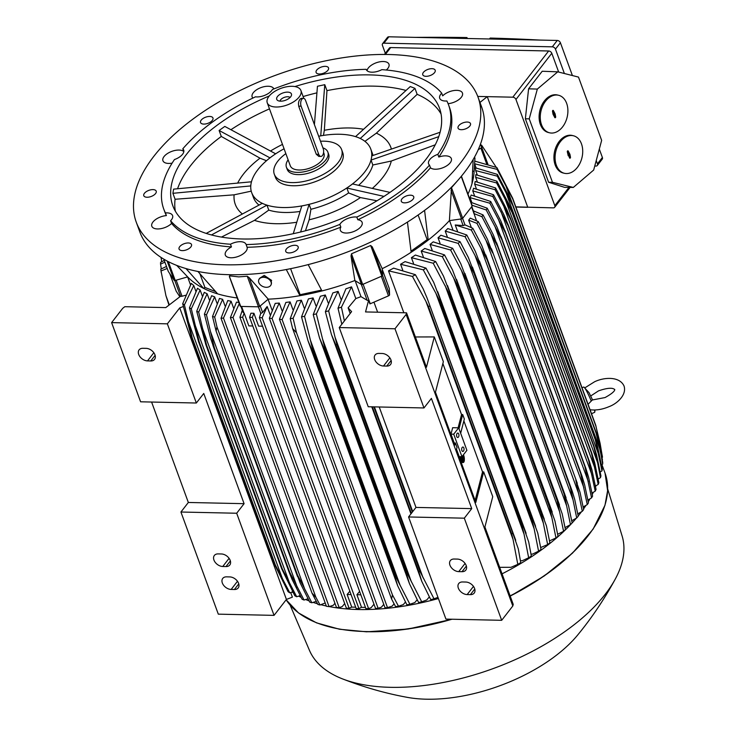 <?xml version="1.0" encoding="UTF-8"?>
<svg xmlns="http://www.w3.org/2000/svg" width="736" height="736" viewBox="0 0 736 736"><rect width="100%" height="100%" fill="white"/><g stroke="black" fill="none" stroke-linecap="round" stroke-linejoin="round"><path stroke-width="1.1" d="M461.481 457.35L462.797 460.948L461.15 457.396M461.132 457.111L461.592 457.038M462.797 460.948L462.18 460.736M462.944 461.914A4.14 1.417 81.9 0 0 463.358 461.297A4.14 1.417 81.9 0 0 463.459 460.975M463.496 460.828A4.14 1.417 81.9 0 0 463.303 456.541M463.128 455.924A4.14 1.417 81.9 0 0 462.944 455.418M463.294 454.968A4.14 1.417 -98.1 0 1 463.864 461.224A4.14 1.417 -98.1 0 1 463.211 461.941A4.14 1.417 -98.1 0 1 461.113 456.679M460.92 456.67A4.683 1.61 81.9 0 0 463.294 462.484A4.683 1.61 81.9 0 0 464.03 461.674A4.683 1.61 81.9 0 0 463.459 454.747M463.294 462.484L462.778 462.558A4.683 1.61 -98.1 0 1 460.405 456.66M462.769 460.957L463.386 461.168L461.748 456.688M461.969 456.67L462.429 457.93L463.367 456.366L462.594 458.381L463.386 461.168M462.199 457.286L463.202 455.915M461.546 458.933L462.208 460.736L461.389 458.951M478.014 97.115L481.638 107.014A181.958 90.077 159.9 0 1 464.066 172.868A181.958 90.077 159.9 0 1 283.967 269.965A181.958 90.077 159.9 0 1 139.877 232.079L136.261 222.18A181.958 90.077 159.9 0 1 153.833 156.317A181.958 90.077 159.9 0 1 333.923 59.23A181.958 90.077 159.9 0 1 478.014 97.115A181.958 90.077 159.9 0 1 460.442 162.969A181.958 90.077 159.9 0 1 280.342 260.066A181.958 90.077 159.9 0 1 136.261 222.18M259.725 306.369A1.104 0.543 -20.1 0 1 258.465 306.82L240.746 306.434L229.733 277.306L229.549 275.834L238.722 276.892L247.259 276.221L249.246 277.73L268.235 299.156L259.725 306.369L249.246 277.73M197.91 271.464L217.644 293.876A156.041 77.243 -20.1 0 0 237.194 297.96M457.985 127.218A6.615 3.275 159.9 0 1 464.011 122.507A6.615 3.275 159.9 0 1 470.488 123.593A6.615 3.275 159.9 0 1 470.562 124.513A6.615 3.275 159.9 0 1 464.536 129.223A6.615 3.275 159.9 0 1 458.059 128.138A6.615 3.275 159.9 0 1 457.985 127.218M292.56 245.53A6.615 3.275 159.9 0 1 298.172 246.836A6.615 3.275 159.9 0 1 291.346 252.687A6.615 3.275 159.9 0 1 285.743 251.381A6.615 3.275 159.9 0 1 292.56 245.53M156.28 192.078A6.615 3.275 159.9 0 1 150.254 196.788A6.615 3.275 159.9 0 1 143.787 195.702A6.615 3.275 159.9 0 1 143.713 194.782A6.615 3.275 159.9 0 1 149.739 190.072A6.615 3.275 159.9 0 1 156.207 191.158A6.615 3.275 159.9 0 1 156.28 192.078M321.706 73.756A6.615 3.275 159.9 0 1 316.103 72.45A6.615 3.275 159.9 0 1 322.92 66.599A6.615 3.275 159.9 0 1 328.532 67.905A6.615 3.275 159.9 0 1 321.706 73.756M424.111 75.983A6.615 3.275 159.9 0 1 422.768 74.768A6.615 3.275 159.9 0 1 426.328 70.095A6.615 3.275 159.9 0 1 433.863 69.009A6.615 3.275 159.9 0 1 435.197 70.224A6.615 3.275 159.9 0 1 431.636 74.897A6.615 3.275 159.9 0 1 424.111 75.983M210.772 121.845A6.615 3.275 159.9 0 1 200.542 122.544A6.615 3.275 159.9 0 1 202.74 118.698A6.615 3.275 159.9 0 1 212.971 117.999A6.615 3.275 159.9 0 1 210.772 121.845M190.164 243.303A6.615 3.275 159.9 0 1 191.498 244.518A6.615 3.275 159.9 0 1 187.947 249.2A6.615 3.275 159.9 0 1 180.412 250.277A6.615 3.275 159.9 0 1 179.069 249.072A6.615 3.275 159.9 0 1 182.629 244.389A6.615 3.275 159.9 0 1 190.164 243.303M403.503 197.441A6.615 3.275 159.9 0 1 413.724 196.742A6.615 3.275 159.9 0 1 411.534 200.597A6.615 3.275 159.9 0 1 401.304 201.296A6.615 3.275 159.9 0 1 403.503 197.441M448.546 104.834L449.53 107.539A151.634 75.063 159.9 0 1 438.822 157.044A11.583 5.732 159.9 0 1 451.334 158.562A11.583 5.732 159.9 0 1 450.22 162.748A11.583 5.732 159.9 0 1 440.211 168.608A11.583 5.732 159.9 0 1 430.477 167.79L429.493 165.085A11.583 5.732 159.9 0 1 428.6 163.815A11.583 5.732 159.9 0 1 429.723 159.629A11.583 5.732 159.9 0 1 437.828 154.339A151.634 75.063 159.9 0 0 448.546 104.834A151.634 75.063 159.9 0 0 446.881 100.979A11.583 5.732 159.9 0 1 440.027 98.918A11.583 5.732 159.9 0 1 439.714 98.311A11.583 5.732 159.9 0 1 441.701 93.15L442.686 95.846A11.583 5.732 159.9 0 1 453.45 90.611A11.583 5.732 159.9 0 1 462.153 92.451A11.583 5.732 159.9 0 1 462.456 93.058A11.583 5.732 159.9 0 1 448.095 103.666M430.477 167.79A151.634 75.063 159.9 0 1 357.806 219.76A11.583 5.732 159.9 0 1 362.121 222.373A11.583 5.732 159.9 0 1 354.476 231.233A11.583 5.732 159.9 0 1 340.372 230.331A11.583 5.732 159.9 0 1 340.832 227.12A151.634 75.063 159.9 0 1 247.112 247.268A11.583 5.732 159.9 0 1 242.567 254.279A11.583 5.732 159.9 0 1 230.994 257.775A11.583 5.732 159.9 0 1 225.317 255.061A11.583 5.732 159.9 0 1 231.454 246.928A151.634 75.063 159.9 0 1 171.58 223.44A11.583 5.732 159.9 0 1 160.825 228.675A11.583 5.732 159.9 0 1 152.122 226.835A11.583 5.732 159.9 0 1 151.818 226.237A11.583 5.732 159.9 0 1 166.4 215.602A151.634 75.063 159.9 0 1 164.735 211.756L163.751 209.052A151.634 75.063 159.9 0 1 174.469 159.546A11.583 5.732 159.9 0 0 182.574 154.266A11.583 5.732 159.9 0 0 183.696 150.07A11.583 5.732 159.9 0 0 182.804 148.801A151.634 75.063 159.9 0 1 255.475 96.83A11.583 5.732 159.9 0 0 265.264 95.119A11.583 5.732 159.9 0 0 272.449 89.47A151.634 75.063 159.9 0 1 366.169 69.322L366.28 69.644M172.114 163.134A11.583 5.732 159.9 0 1 162.932 160.733A11.583 5.732 159.9 0 1 164.054 156.538A11.583 5.732 159.9 0 1 174.064 150.678A11.583 5.732 159.9 0 1 183.788 151.506L182.804 148.801M252.899 98.054A11.583 5.732 159.9 0 1 252.154 96.922A11.583 5.732 159.9 0 1 259.799 88.062A11.583 5.732 159.9 0 1 273.875 88.909M367.062 70.702A11.583 5.732 159.9 0 1 383.272 61.511A11.583 5.732 159.9 0 1 388.958 64.225A11.583 5.732 159.9 0 1 386.299 70.021M437.828 154.339L438.822 157.044M340.832 227.12L339.848 224.416A11.583 5.732 159.9 0 1 347.033 218.767A11.583 5.732 159.9 0 1 356.822 217.065L357.806 219.76M231.454 246.928L230.46 244.232A11.583 5.732 159.9 0 1 240.396 241.693A11.583 5.732 159.9 0 1 246.072 244.407A11.583 5.732 159.9 0 1 246.128 244.564L247.112 247.268M166.4 215.602L165.416 212.906A11.583 5.732 159.9 0 1 172.27 214.976A11.583 5.732 159.9 0 1 172.574 215.574A11.583 5.732 159.9 0 1 170.596 220.745L171.58 223.44M441.701 93.15A151.634 75.063 159.9 0 0 381.837 69.662A11.583 5.732 159.9 0 1 371.901 72.192A11.583 5.732 159.9 0 1 366.224 69.488A11.583 5.732 159.9 0 1 366.169 69.322M165.416 212.906A151.634 75.063 159.9 0 1 163.751 209.052M230.46 244.232A151.634 75.063 159.9 0 1 170.596 220.745M339.848 224.416A151.634 75.063 159.9 0 1 246.128 244.564M429.493 165.085A151.634 75.063 159.9 0 1 356.822 217.065M294.897 86.563A141.984 70.288 159.9 0 1 439.484 108.155A141.984 70.288 159.9 0 1 425.776 159.546A141.984 70.288 159.9 0 1 285.246 235.299A141.984 70.288 159.9 0 1 172.813 205.74A141.984 70.288 159.9 0 1 186.521 154.348A141.984 70.288 159.9 0 1 269.312 95.928M177.569 188.756A141.984 70.288 159.9 0 1 190.642 165.6A141.984 70.288 159.9 0 1 221.297 136.445L219.116 130.484L224.802 126.417L275.66 153.815M175.352 211.186A141.984 70.288 159.9 0 1 175.085 199.263L172.905 193.31L173.613 189.134L251.464 181.792M435.243 144.808L391.313 161.028A82.837 41.004 159.9 0 1 382.858 177.358A82.837 41.004 159.9 0 1 372.342 188.416M237.682 183.052A82.837 41.004 159.9 0 1 243.266 174.322A82.837 41.004 159.9 0 1 260.001 158.176L221.297 136.445M266.496 160.724L260.001 158.176M320.749 135.866L318.67 136.252A63.406 31.39 159.9 0 1 339.682 134.256A63.406 31.39 159.9 0 1 357.963 137.485A63.406 31.39 159.9 0 1 370.797 149.104A63.406 31.39 159.9 0 1 371.487 157.946A63.406 31.39 159.9 0 1 364.679 172.049A63.406 31.39 159.9 0 1 349.729 185.987A63.406 31.39 159.9 0 1 305.431 205.188A63.406 31.39 159.9 0 1 282.826 207.534A63.406 31.39 159.9 0 1 264.546 204.295A63.406 31.39 159.9 0 1 251.703 192.685A63.406 31.39 159.9 0 1 251.013 183.844A63.406 31.39 159.9 0 1 257.83 169.731A63.406 31.39 159.9 0 1 272.771 155.802A63.406 31.39 159.9 0 1 284.078 148.773M320.5 141.248A35.843 17.747 159.9 0 1 341.614 149.574L342.764 152.729A35.843 17.747 159.9 0 1 339.305 165.701A35.843 17.747 159.9 0 1 293.048 185.757A35.843 17.747 159.9 0 1 275.457 177.358L274.298 174.211A35.843 17.747 159.9 0 1 277.766 161.239A35.843 17.747 159.9 0 1 285.853 153.622M341.614 149.574A35.843 17.747 159.9 0 1 338.155 162.546A35.843 17.747 159.9 0 1 302.68 181.672A35.843 17.747 159.9 0 1 274.298 174.211M286.424 167.228L287.242 169.473A22.052 10.92 -20.1 0 0 298.071 174.634A22.052 10.92 -20.1 0 0 320.372 167.817A22.052 10.92 -20.1 0 0 328.67 154.312L327.851 152.067A22.052 10.92 159.9 0 1 319.544 165.563A22.052 10.92 159.9 0 1 297.252 172.39A22.052 10.92 159.9 0 1 286.424 167.228A22.052 10.92 159.9 0 1 288.116 159.822M322.92 147.853A22.052 10.92 159.9 0 1 327.851 152.067M323.573 152.416L323.969 153.484A17.922 8.869 159.9 0 1 317.216 164.459A17.922 8.869 159.9 0 1 299.101 169.998A17.922 8.869 159.9 0 1 290.306 165.802L267.26 102.819A17.922 8.869 159.9 0 1 274.004 91.844A17.922 8.869 159.9 0 1 292.118 86.305A17.922 8.869 159.9 0 1 300.914 90.5A17.922 8.869 159.9 0 1 294.17 101.467A17.922 8.869 159.9 0 1 276.055 107.014A17.922 8.869 159.9 0 1 267.26 102.819M320.859 156.428L318.798 156.382L316.287 154.275L298.669 106.14L301.125 106.196L318.743 154.33A4.959 2.668 91.2 0 0 320.859 156.428A4.959 2.668 91.2 0 0 322.442 155.517A4.959 2.668 91.2 0 0 323.187 148.598L305.569 100.455A4.959 2.668 91.2 0 0 303.453 98.366A4.959 2.668 91.2 0 0 301.861 99.277A4.959 2.668 91.2 0 0 301.125 106.196M299.028 106.867C297.97 103.675 298.448 100.97 300.444 98.753M300.003 99.231L301.392 98.32L303.453 98.366M280.572 101.182A7.829 3.873 159.9 0 1 277.582 100.4A7.829 3.873 159.9 0 1 278.732 95.257A7.829 3.873 159.9 0 1 287.592 92.129A7.829 3.873 159.9 0 1 291.465 95.312A7.829 3.873 159.9 0 1 280.572 101.182M280.03 101.154A5.511 2.732 159.9 0 1 287.758 96.747A5.511 2.732 159.9 0 1 290.085 97.474M358.607 185.316A63.406 31.39 -20.1 0 0 366.491 176.999A63.406 31.39 -20.1 0 0 372.83 165.002L371.045 160.126L371.487 157.946L371.137 160.034L438.748 136.657M219.116 130.484L269.928 157.835L275.614 153.769M172.905 193.31L250.663 185.932L251.372 181.755M262.2 203.384L264.546 204.295L262.2 203.384L206.2 233.404M251.703 192.685L253.515 197.634A63.406 31.39 -20.1 0 0 259.008 205.096M251.234 191.148L234.103 194.828L175.085 199.263M242.383 214.001A82.837 41.004 159.9 0 1 234.103 194.828M211.434 234.95L266.883 205.215L264.546 204.295L266.993 205.224L268.787 210.11A63.406 31.39 -20.1 0 0 300.086 211.434M268.787 210.11L254.454 220.358L221.462 237.093M296.774 222.244A82.837 41.004 159.9 0 1 254.454 220.358M300.628 232.006L309.102 204.396L301.769 205.979L293.259 233.708M309.102 204.396L310.923 209.282A63.406 31.39 -20.1 0 0 348.625 192.942L346.886 188.02L384.008 196.392M376.97 200.79L360.438 197.57L348.625 192.942M310.923 209.282L309.138 219.806L305.431 230.782M360.438 197.57A82.837 41.004 159.9 0 1 309.138 219.806M389.97 192.39L352.572 183.954L346.886 188.02M391.313 161.028L372.83 165.002M371.487 157.946L371.846 155.857L371.487 157.946M373.051 155.443A63.406 31.39 -20.1 0 0 372.609 154.054L370.797 149.104M360.263 138.488L414.975 88.375L417.156 94.337L376.363 133.161L364.927 141.34M376.363 133.161A82.837 41.004 159.9 0 1 391.405 149.095M414.975 88.375L410.292 86.544L355.617 136.565L360.3 138.405M320.74 135.81L324.778 84.686L326.959 90.638L324.328 130.3L323.454 135.415M324.328 130.3A82.837 41.004 159.9 0 1 363.584 129.278M270.498 151.018A82.837 41.004 159.9 0 1 282.477 144.403M440.091 132.259L371.846 155.857M417.156 94.337A141.984 70.288 159.9 0 1 441.057 113.951M326.959 90.638A141.984 70.288 159.9 0 1 405.996 90.464M314.41 124.614L317.446 86.259L324.778 84.686M230.92 129.711A141.984 70.288 159.9 0 1 269.477 108.873M303.131 96.554A141.984 70.288 159.9 0 1 316.922 92.856M199.99 274.013L204.902 287.426L203.596 288.365A156.041 77.243 -20.1 0 0 217.644 293.876M215.455 291.566L204.902 287.426M474.95 157.918L474.131 171.092L472.779 171.387M176.695 265.392L188.195 277.463A156.041 77.243 -20.1 0 0 203.596 288.365L185.996 268.566M240.212 305.946A1.104 0.543 -20.1 0 0 240.203 306.176A1.104 0.543 -20.1 0 0 240.746 306.434M290.6 268.677L300.132 294.704L299.966 295.66L286.276 269.532M321.512 290.104L300.132 294.704M202.336 296.019L200.137 290.03A156.041 77.243 159.9 0 1 197.478 288.3L189.456 307.841A176.447 87.345 159.9 0 0 191.314 308.798L199.152 341.743A181.13 89.663 159.9 0 1 198.472 341.403L189.456 307.841M209.41 300.012L207.129 293.774A156.041 77.243 159.9 0 1 204.277 292.367L196.705 311.291A176.447 87.345 159.9 0 0 198.674 312.092L206.531 345.009A181.13 89.663 159.9 0 1 205.896 344.761L196.705 311.291M217.01 303.315L214.645 296.847A156.041 77.243 159.9 0 1 211.628 295.716L204.406 314.171A176.447 87.345 159.9 0 0 206.476 314.833L214.342 347.742A181.13 89.663 159.9 0 1 213.762 347.558L210.496 337.888M225.078 306.001L222.64 299.322A156.041 77.243 159.9 0 1 219.475 298.43L212.511 316.517A176.447 87.345 159.9 0 0 214.673 317.05L216.964 326.931L315.91 597.328L312.009 593.152L216.08 331.007L212.511 316.517M233.588 308.108L231.067 301.226A156.041 77.243 159.9 0 1 227.764 300.555L221.021 318.274L223.468 318.053L329.075 606.639L326.425 606.308L221.021 318.274M238.841 302.468A156.041 77.243 159.9 0 1 236.477 302.137L230.396 317.593L232.99 317.474L339.176 607.642L336.453 607.412L230.396 317.593M187.606 276.92L190.495 284.804M195.859 291.244L193.761 285.513A156.041 77.243 159.9 0 1 191.314 283.388L182.703 303.747A176.447 87.345 159.9 0 0 184.423 304.888L192.234 337.87A181.13 89.663 159.9 0 1 191.535 337.428L182.703 303.747M193.761 285.513L184.423 304.888M192.234 337.87L275.384 565.073L289.8 592.83L292.643 591.873M289.8 592.83A176.447 87.345 -20.1 0 1 288.07 591.689L274.684 564.632L191.535 337.428M274.684 564.632A181.13 89.663 -20.1 0 0 275.384 565.073M188.02 320.712L283.158 580.695M239.274 303.637L232.99 317.474M231.067 301.226L223.468 318.053M222.64 299.322L214.673 317.05M216.08 331.007L216.964 326.931M315.91 597.328L320.04 604.992L325.202 602.977M312.009 593.152L317.878 604.458A176.447 87.345 -20.1 0 0 320.04 604.992M214.645 296.847L206.476 314.833M210.634 338.385L204.378 314.042M214.342 347.742L297.482 574.945L311.843 602.775L316.213 601.386M300.242 583.151L213.762 347.558M296.902 574.761A181.13 89.663 -20.1 0 0 297.482 574.945M309.773 602.112A176.447 87.345 -20.1 0 0 311.843 602.775M309.828 602.204L300.049 582.728M210.459 331.494L304.925 589.646M207.129 293.774L198.674 312.092M206.531 345.009L289.68 572.222L304.042 600.033L307.961 598.782M304.042 600.033A176.447 87.345 -20.1 0 1 302.082 599.233L292.063 579.379L289.036 571.964L205.896 344.761M205.556 343.859L289.036 571.964A181.13 89.663 -20.1 0 0 289.68 572.222M202.52 328.412L297.252 587.273M200.137 290.03L191.314 308.798M199.152 341.743L282.302 568.946L296.682 596.74L300.095 595.636M296.682 596.74A176.447 87.345 -20.1 0 1 294.832 595.783L281.612 568.606L198.472 341.403M281.612 568.606A181.13 89.663 -20.1 0 0 282.302 568.946M195.031 324.834L289.984 584.31M183.292 306.526L179.722 307.896L167.357 323.831L111.614 322.616L122.737 308.283L124.798 306.7L165.784 307.593L180.605 296.194A1.656 0.819 -20.1 0 0 182.04 296.258L185.564 295.256M176.162 291.07A1.656 0.819 -20.1 0 0 176.189 291.162A1.656 0.819 -20.1 0 0 176.226 291.254L179.878 296.764M111.614 322.616L140.594 401.801L196.337 403.015L203.752 393.456L244.094 503.682L236.679 513.24L180.927 512.026L188.342 502.467L151.598 402.04M167.357 323.831L196.337 403.015M147.513 360.888A7.719 5.262 37.8 0 1 139.987 356.748A7.719 5.262 37.8 0 1 139.104 349.858A7.719 5.262 37.8 0 1 142.904 348.294L146.151 348.358A7.719 5.262 37.8 0 1 153.677 352.507A7.719 5.262 37.8 0 1 154.56 359.389A7.719 5.262 37.8 0 1 150.76 360.962L147.513 360.888L153.842 352.728M188.342 502.467L244.094 503.682M180.927 512.026L218.307 614.155L274.05 615.37L286.414 599.435L292.385 597.154L290.711 592.572M236.679 513.24L274.05 615.37M231.15 589.444A7.719 5.262 37.8 0 1 223.624 585.304A7.719 5.262 37.8 0 1 222.75 578.413A7.719 5.262 37.8 0 1 226.541 576.84L229.788 576.914A7.719 5.262 37.8 0 1 237.323 581.054A7.719 5.262 37.8 0 1 238.197 587.944A7.719 5.262 37.8 0 1 234.398 589.508L231.15 589.444L237.48 581.274M222.75 566.499A7.719 5.262 37.8 0 1 215.225 562.35A7.719 5.262 37.8 0 1 214.351 555.468A7.719 5.262 37.8 0 1 218.141 553.895L221.398 553.969A7.719 5.262 37.8 0 1 228.924 558.109A7.719 5.262 37.8 0 1 229.798 565A7.719 5.262 37.8 0 1 226.007 566.564L222.75 566.499L229.089 558.33M179.722 307.896L286.414 599.435M239.927 317.29L242.622 317.262L349.122 608.276L346.362 608.138L239.927 317.29L242.291 310.224M252.779 325.993L248.842 325.91L244.177 313.15L242.622 317.262M244.177 313.15L243.11 312.073M270.287 315.072L267.15 306.507L262.623 312.496L260.7 313.508L259.403 317.63L262.163 317.768L368.598 608.617L365.902 608.644L259.403 317.63M262.55 326.204L258.612 326.122L253.911 313.269L250.902 313.205L249.596 317.308L252.347 317.363L358.929 608.598L356.178 608.543L249.596 317.308M351.072 594.596L347.134 594.504L349.848 591.238M358.929 608.598L361.514 607.32L356.905 594.716L359.61 591.45M253.911 313.269L252.347 317.363M360.842 594.808L356.905 594.716M267.15 306.507L262.163 317.768M329.075 606.639L333.307 605.277L334.944 603.299M339.176 607.642L342.212 606.584L344.696 603.584M349.122 608.276L351.744 607.108L347.134 594.504M351.744 607.108L355.681 607.191M361.514 607.32L365.452 607.402M368.598 608.617L371.119 607.697L373.998 604.219M308.172 264.601L321.963 290.932A156.041 77.243 -20.1 0 0 354.862 280.536L350.998 255.852L361.477 284.492A1.104 0.543 -20.1 0 0 362.682 284.418L351.477 253.81L370.677 245.493L372.223 246.9M382.214 268.677L382.619 275.328L372.14 246.689L382.214 268.677A156.041 77.243 -20.1 0 0 411.148 252.273L407.45 222.079M418.112 215.013L427.128 239.651L411.047 251.151M424.58 210.376L428.205 240.074L427.128 239.651M467.958 194.092A156.041 77.243 -20.1 0 0 472.006 183.614L473.156 159.528M472.006 183.614A156.041 77.243 -20.1 0 0 474.131 171.092M478.225 149.721L481.73 147.586A1.104 0.543 -20.1 0 0 482.209 146.869A1.104 0.543 -20.1 0 0 482.181 146.814L482.209 146.869M496.23 167.274L481.565 145.102M591.514 413.687L594.642 412.335A13.782 1.398 -113.4 0 0 594.771 412.096A13.782 1.398 -113.4 0 0 594.458 410.007M590.042 409.676L590.723 409.823M614.735 389.473L614.716 389.408C613.99 388.884 617.844 390.512 605.047 397.56L592.186 399.998L591.266 401.056A13.782 1.398 -113.4 0 0 583.942 387.099A13.782 1.398 -113.4 0 0 583.676 387.035L582.02 387.752M591.266 401.056L588.073 404.303M515.89 207.055L527.758 207.313L487.26 96.637L512.808 97.189A2.76 1.877 37.8 0 1 515.954 99.489L554.815 205.666A2.76 1.877 37.8 0 1 554.668 207.304A2.76 1.877 37.8 0 1 553.316 207.865L515.826 206.871M479.964 102.442L487.26 96.637L477.756 96.425M558.67 72.064L551.798 53.286A2.76 1.877 -142.2 0 0 548.651 50.986L390.706 47.564A2.76 1.877 -142.2 0 0 389.353 48.116L384.431 54.455M557.75 71.834L542.211 71.254L528.586 88.817L525.366 118.772L548.596 182.261L564.65 187.376L573.326 187.432L552.46 182.298L529.239 118.846L537.335 89.084L557.75 71.834L578.487 77.087L601.652 140.374L593.685 170.025L573.326 187.432M549.58 132.802L548.43 132.526A19.302 13.441 -76.5 0 1 540.362 124.439A19.302 13.441 -76.5 0 1 542.68 103.491A19.302 13.441 -76.5 0 1 557.428 94.99L558.578 95.266A19.302 13.441 103.5 0 0 543.84 103.767A19.302 13.441 103.5 0 0 541.512 124.715A19.302 13.441 103.5 0 0 549.58 132.802A19.302 13.441 103.5 0 0 564.328 124.301A19.302 13.441 103.5 0 0 566.646 103.353A19.302 13.441 103.5 0 0 558.578 95.266M564.402 173.291L563.242 173.015A19.302 13.441 -76.5 0 1 555.174 164.928A19.302 13.441 -76.5 0 1 557.502 143.98A19.302 13.441 -76.5 0 1 572.24 135.479L573.399 135.755A19.302 13.441 103.5 0 0 558.652 144.256A19.302 13.441 103.5 0 0 556.333 165.204A19.302 13.441 103.5 0 0 564.402 173.291A19.302 13.441 103.5 0 0 579.14 164.8A19.302 13.441 103.5 0 0 581.468 143.842A19.302 13.441 103.5 0 0 573.399 135.755M570.455 157.182A0.69 0.478 -76.5 0 1 569.563 157.946L568.652 155.471L568.256 155.802L567.336 151.874A0.69 0.478 -76.5 0 1 568.238 151.11L569.949 154.376L570.455 157.182L569.82 157.09L569.057 153.576M569.554 154.707L568.891 154.542M569.563 157.955L569.82 157.09M569.14 153.585L568.532 153.566L567.566 150.944M568.063 155.259L568.652 155.471M569.949 154.376L569.287 154.21M555.643 116.693A0.69 0.478 -76.5 0 1 554.742 117.456L553.03 114.19L552.524 111.375A0.69 0.478 -76.5 0 1 553.417 110.621L555.128 113.878L555.643 116.693L555.008 116.601L554.236 113.086M554.732 114.218L554.079 114.052M554.742 117.466L555.008 116.601M554.328 113.086L553.711 113.068L552.745 110.446M553.242 114.761L553.84 114.982M555.128 113.878L554.466 113.721M537.335 89.084L528.586 88.817M529.239 118.846L525.366 118.772M552.46 182.298L548.596 182.261M385.324 53.314L382.416 45.374A2.76 1.877 37.8 0 1 382.554 43.728A2.76 1.877 37.8 0 1 383.916 43.176L552.313 46.828A2.76 1.877 37.8 0 1 555.459 49.128L564.383 73.508M596.234 160.54L597.448 163.852A2.76 1.877 37.8 0 1 597.301 165.499A2.76 1.877 37.8 0 1 595.948 166.051L594.762 166.032M597.301 165.499L602.241 159.123A2.76 1.877 -142.2 0 0 602.388 157.486L599.316 149.077M572.406 75.541L560.409 42.752A2.76 1.877 -142.2 0 0 557.262 40.452L388.856 36.8A2.76 1.877 -142.2 0 0 387.504 37.361L382.554 43.728M466.247 38.484L466.964 37.554A1654.169 818.874 -20.1 0 0 415.343 37.38M540.371 40.094A1654.169 818.874 -20.1 0 0 490.194 38.06L489.468 38.98M467.314 38.502L466.964 37.554M168.268 271.336A1.104 0.543 -20.1 0 0 168.277 271.4A1.104 0.543 -20.1 0 0 168.305 271.455L163.797 259.136L168.277 271.4M187.643 276.902L175.214 280.453A1.104 0.543 -20.1 0 1 174.174 280.324L168.305 271.455M268.088 299.285L272.053 310.095M268.235 299.156A156.041 77.243 -20.1 0 0 299.966 295.66A156.041 77.243 -20.1 0 0 321.963 290.932M260.921 277.472L264.224 275.402L271.63 280.398L271.161 281.575M258.87 279.652A6.615 4.692 21.8 0 1 258.934 279.468A6.615 4.692 21.8 0 1 262.908 276.957A6.615 4.692 21.8 0 1 269.431 279.183A6.615 4.692 21.8 0 1 271.216 284.39A6.615 4.692 21.8 0 1 271.142 284.574M267.104 287.27A6.615 4.692 -158.2 0 0 271.069 284.758A6.615 4.692 -158.2 0 0 269.284 279.542A6.615 4.692 -158.2 0 0 262.761 277.316A6.615 4.692 -158.2 0 0 258.787 279.827A6.615 4.692 -158.2 0 0 260.572 285.044A6.615 4.692 -158.2 0 0 267.104 287.27M438.408 598.534A172.031 85.164 159.9 0 1 358.266 609.528A172.031 85.164 159.9 0 1 329.259 606.593M326.306 605.995A172.031 85.164 159.9 0 1 321.108 604.762M317.501 603.768A172.031 85.164 159.9 0 1 313.269 602.434M309.129 600.935A172.031 85.164 159.9 0 1 305.799 599.573M301.024 597.347A172.031 85.164 159.9 0 1 298.742 596.142M293.094 592.701A172.031 85.164 159.9 0 1 292.174 592.066M328.182 302.901L325.294 294.998L316.36 313.895L324.613 347.337A181.13 89.663 159.9 0 1 323.601 347.558L319.498 337.87L409.501 583.795L418.609 602.526A176.447 87.345 -20.1 0 0 421.728 601.836L426.788 599.941L429.263 596.96M310.371 340.041L312.736 349.71A181.13 89.663 159.9 0 1 311.898 349.858L307.97 340.648L397.615 585.626L406.898 604.836A176.447 87.345 -20.1 0 0 409.897 604.284L414.828 602.554L417.11 599.794M391.57 598.975L292.615 328.578L296.516 332.755L392.444 594.9L391.57 598.975L395.582 606.63A176.447 87.345 -20.1 0 0 398.48 606.216L403.31 604.596L405.398 602.076M387.504 607.632L385.057 607.853L279.45 319.268L282.1 319.599L387.504 607.632L392.196 606.124L394.082 603.842M378.129 608.313L375.535 608.433L269.348 318.265L272.072 318.495L378.129 608.313L381.469 607.145L383.778 604.357M595.967 485.769A172.031 85.164 159.9 0 1 595.608 486.763M593.28 492.375A172.031 85.164 159.9 0 1 592.287 494.445M589.922 498.934A172.031 85.164 159.9 0 1 588.257 501.796M585.948 505.448A172.031 85.164 159.9 0 1 583.547 508.953M581.385 511.897A172.031 85.164 159.9 0 1 578.174 515.991M576.27 518.273A172.031 85.164 159.9 0 1 502.053 573.841M392.444 594.9L398.48 606.216M292.615 328.578L290.214 318.688L296.93 300.932A156.041 77.243 159.9 0 0 301.355 300.205L293.112 318.274A176.447 87.345 159.9 0 1 290.214 318.688M293.112 318.274L296.516 332.755M397.615 585.626L395.039 577.061A181.13 89.663 -20.1 0 0 395.876 576.914L400.126 585.322L310.371 340.06M399.933 584.89L409.952 604.376M311.898 349.858L395.039 577.061M312.736 349.71L395.876 576.914M307.97 340.648L301.521 316.894L308.43 298.89A156.041 77.243 159.9 0 0 313.067 297.924L304.529 316.342A176.447 87.345 159.9 0 1 301.521 316.894M304.502 316.222L310.509 340.556M409.501 583.795L406.75 574.761A181.13 89.663 -20.1 0 0 407.762 574.54L421.728 601.836M323.601 347.558L406.75 574.761M324.613 347.337L407.762 574.54M322.46 338.799L411.452 581.974M319.498 337.87L313.232 314.585L320.39 296.24A156.041 77.243 159.9 0 0 325.294 294.998M316.36 313.895A176.447 87.345 159.9 0 1 313.232 314.585M335.009 337.097L336.922 344.402A181.13 89.663 159.9 0 1 335.736 344.706L331.467 334.586L421.792 581.394L430.753 599.656A176.447 87.345 -20.1 0 0 434.01 598.8L437.975 597.338M421.792 581.394L418.876 571.909A181.13 89.663 -20.1 0 0 420.063 571.605L434.01 598.8M335.736 344.706L418.876 571.909M336.922 344.402L420.063 571.605M340.961 299.221L338.082 291.355L328.642 310.859L335.018 337.116L423.154 577.962M331.467 334.586L325.386 311.714L332.865 292.91A156.041 77.243 159.9 0 0 338.082 291.355M328.642 310.859A176.447 87.345 159.9 0 1 325.386 311.714M607.669 488.916L622.095 535.937A166.52 82.432 159.9 0 1 615.195 579.223A166.52 82.432 159.9 0 1 390.374 687.323A166.52 82.432 159.9 0 1 342.663 678.951A166.52 82.432 159.9 0 1 309.451 650.348L290.122 605.121M615.195 579.223C604.118 599.546 591.551 618.222 577.484 635.251A118.551 58.687 159.9 0 1 426.365 699.2A118.551 58.687 159.9 0 1 407.634 697.415C385.894 693.487 364.237 687.332 342.663 678.951M602.462 459.853L602.112 458.28L602.361 459.88M372.324 406.833L411.323 513.415M373.833 406.861L412.344 512.1M341.835 324.226L338.008 308.228L345.92 288.816A156.041 77.243 159.9 0 0 351.541 286.865L341.421 307.197A176.447 87.345 159.9 0 1 338.008 308.228M374.403 406.879L412.73 511.603M341.421 307.197L344.393 320.933M315.956 305.817L313.067 297.924M304.226 308.062L301.355 300.205M292.937 309.681L290.094 301.907L282.1 319.599M290.094 301.907A156.041 77.243 159.9 0 1 285.872 302.413L279.45 319.268M282.072 310.739L279.257 303.066L272.072 318.495M279.257 303.066A156.041 77.243 159.9 0 1 275.218 303.37L269.348 318.265M351.044 256.073L351.477 253.81M362.682 284.418L381.874 276.092A1.104 0.543 -20.1 0 0 382.619 275.328M361.477 284.492L354.862 280.536M350.17 313.481L348.119 307.86L355.819 298.558A156.041 77.243 -20.1 0 0 360.99 296.654L367.135 300.27A1.656 0.819 -20.1 0 0 368.607 300.279L369.923 303.876A1.656 0.819 -20.1 0 0 370.254 303.756L388.47 295.863A1.656 0.819 -20.1 0 0 389.583 294.713L389.28 288.567L382.26 269.404M411.148 252.273A156.041 77.243 -20.1 0 0 428.205 240.074A156.041 77.243 -20.1 0 0 449.392 220.634L451.49 187.689L458.675 179.428M461.408 176.189L472.218 205.749A1.104 0.543 -20.1 0 1 472.116 206.144L462.686 218.298A1.104 0.543 -20.1 0 1 461.518 218.896L449.392 220.634M473.524 212.198L476.505 220.754M571.762 520.729L576.711 517.978L573.04 499.919L480.884 248.078L471.334 230.037A176.447 87.345 159.9 0 0 472.843 228.307L465.088 224.903L463.137 225.575L455.234 224.977L457.452 231.03M471.334 230.037L455.234 224.977M472.843 228.307L481.657 245.226L487.168 259.624A181.13 89.663 159.9 0 1 487.076 259.725L480.856 248.014M487.168 259.624L572.185 491.078L574.742 499.578L578.22 516.249A176.447 87.345 -20.1 0 1 576.711 517.978M573.04 499.919L570.225 486.928L487.076 259.725M478.271 221.619L487.379 239.145L492.669 252.936L476.937 223.348A176.447 87.345 159.9 0 0 477.609 222.484A176.447 87.345 159.9 0 0 478.271 221.619L470.258 218.123L468.657 220.193L471.353 227.571M575.819 480.148L580.023 492.301L583.648 509.56A176.447 87.345 -20.1 0 1 582.986 510.425A176.447 87.345 -20.1 0 1 582.305 511.29L575.819 480.148M486.146 240.736L578.79 493.893M577.797 513.857L582.305 511.29M476.937 223.348L468.657 220.193M473.377 210.855L483.064 214.921A176.447 87.345 159.9 0 1 481.887 216.651L473.883 213.578M483.064 214.921L493.313 234.839L497.619 246.137A181.13 89.663 159.9 0 1 497.554 246.238L481.887 216.651M497.619 246.137L581.946 475.99L584.66 484.941L588.432 502.863A176.447 87.345 -20.1 0 1 587.264 504.592L580.695 473.45A181.13 89.663 -20.1 0 0 580.768 473.34M497.554 246.238L580.695 473.45M490.802 233.441L583.887 487.793M452.842 229.65L449.54 220.616M583.188 506.948L587.264 504.592M474.637 163.889L476.118 167.937M490.691 201.471L500.912 221.159L505.558 232.502A181.13 89.663 159.9 0 1 505.411 232.806L489.854 203.219A176.447 87.345 159.9 0 0 490.691 201.471L471.196 195.031A156.041 77.243 159.9 0 1 470.056 197.634L471.859 202.547M493.488 194.727L504.169 215.28L508.521 225.667A181.13 89.663 159.9 0 1 508.364 226.062L492.826 196.475A176.447 87.345 159.9 0 0 493.488 194.727L473.607 188.269A156.041 77.243 159.9 0 1 472.77 190.891L474.518 195.675M506.764 209.447L510.756 218.822A181.13 89.663 159.9 0 1 510.618 219.31L495.098 189.722A176.447 87.345 159.9 0 0 495.567 187.965L475.171 181.479A156.041 77.243 159.9 0 1 474.665 184.138L476.367 188.775M496.874 181.185L508.677 203.734L512.238 211.968A181.13 89.663 159.9 0 1 512.146 212.538L496.607 182.951A176.447 87.345 159.9 0 0 496.874 181.185L475.806 174.671A156.041 77.243 159.9 0 1 475.677 177.376L477.314 181.856M509.836 198.094L512.9 205.105A181.13 89.663 159.9 0 1 512.882 205.758L497.306 176.162A176.447 87.345 159.9 0 0 497.343 174.386L475.401 167.826A156.041 77.243 159.9 0 1 475.695 170.586L477.278 174.91M497.306 176.162L475.695 170.586M497.343 174.386L509.836 198.113M512.9 205.105L596.05 432.308L602.72 462.328A176.447 87.345 -20.1 0 1 602.683 464.103L600.153 449.862L596.022 432.961A181.13 89.663 -20.1 0 0 596.05 432.308M512.882 205.758L596.022 432.961M505.19 190.394L600.153 449.862M496.607 182.951L475.677 177.376M512.238 211.968L595.387 439.171L597.669 446.908L602.25 469.126A176.447 87.345 -20.1 0 1 601.984 470.893L595.295 439.742A181.13 89.663 -20.1 0 0 595.387 439.171M512.146 212.538L595.295 439.742M504.574 197.487L599.306 456.348M495.098 189.722L474.665 184.138M495.503 187.855L506.994 209.926M510.729 218.73L593.934 446.099L510.729 218.73M510.618 219.31L593.768 446.513A181.13 89.663 -20.1 0 0 593.906 446.025L596.528 454.719M503.176 204.608L597.65 462.76L593.768 446.513M596.408 454.268L600.953 476.008M598.239 478.989L600.466 477.664A176.447 87.345 -20.1 0 0 600.935 475.907M600.466 477.664L597.65 462.76M492.826 196.475L472.77 190.891M508.521 225.667L591.974 453.68L508.162 224.664M508.364 226.062L591.505 453.275A181.13 89.663 -20.1 0 0 591.661 452.87L594.614 462.42L598.856 482.669A176.447 87.345 -20.1 0 1 598.202 484.417L591.505 453.275M501.069 211.766L595.24 469.117M489.854 203.219L470.056 197.634M505.558 232.502L589.306 461.187L591.974 470.01L596.059 489.412A176.447 87.345 -20.1 0 1 595.222 491.16L588.561 460.009A181.13 89.663 -20.1 0 0 588.708 459.706M505.411 232.806L588.561 460.009M498.281 218.951L592.13 475.401M470.976 202.354L487.204 208.205A176.447 87.345 159.9 0 1 486.202 209.944L472.043 205.252M487.204 208.205L497.012 227.102L501.924 239.329A181.13 89.663 159.9 0 1 501.805 239.531L486.202 209.944M501.924 239.329L585.948 468.62L588.653 477.517L592.581 496.147A176.447 87.345 -20.1 0 1 591.569 497.886L584.945 466.734A181.13 89.663 -20.1 0 0 585.065 466.532M501.805 239.531L584.945 466.734M494.85 226.182L588.34 481.629M474.794 161.101L496.883 167.56A176.447 87.345 159.9 0 1 497.104 169.354L474.646 163.788M496.883 167.56L512.661 198.232A181.13 89.663 159.9 0 1 512.734 198.95L497.104 169.354M512.661 198.232L595.81 425.436L602.333 456.09A176.447 87.345 -20.1 0 1 602.471 457.295L600.098 443.311L595.884 426.153A181.13 89.663 -20.1 0 0 595.81 425.436M512.734 198.95L595.884 426.153M504.96 183.328L600.098 443.311M587.935 500.02L591.569 497.886M592.038 493.046L595.222 491.16M595.479 486.036L598.202 484.417M600.282 471.905L601.984 470.893M601.551 464.766L602.683 464.103M601.993 457.571L602.471 457.295M161.037 257.407L161.718 261.694M164.901 262.154L160.558 264.132A176.447 87.345 159.9 0 1 160.595 262.356L164.257 260.406M160.558 264.132L161.276 268.888M167.21 268.474L161.018 270.958A176.447 87.345 159.9 0 1 160.936 270.37A176.447 87.345 159.9 0 1 160.798 269.155L166.474 266.46M161.018 270.958L165.922 295.614L168.976 305.146M165.922 295.614L169.308 304.879M348.119 307.86L351.606 311.632L339.25 327.557L368.23 406.741L423.973 407.956L431.388 398.397L471.73 508.622L464.315 518.181L408.563 516.966L415.978 507.417L379.224 406.98M408.563 516.966L445.933 619.096L501.685 620.31L512.808 605.976L513.222 604.366L484.904 526.976L492.743 496.644L483.69 471.896L475.806 502.412L456.458 449.549L457.001 447.433L455.354 442.934L454.811 445.05L435.464 392.187L443.348 361.67L434.295 336.922L415.371 336.968M464.315 518.181L501.685 620.31M467.148 594.568A7.719 5.262 37.8 0 1 459.623 590.419A7.719 5.262 37.8 0 1 458.74 583.538A7.719 5.262 37.8 0 1 462.539 581.964L465.787 582.038A7.719 5.262 37.8 0 1 473.312 586.178A7.719 5.262 37.8 0 1 474.196 593.069A7.719 5.262 37.8 0 1 470.396 594.633L467.148 594.568L473.478 586.399M458.749 571.624A7.719 5.262 37.8 0 1 451.223 567.474A7.719 5.262 37.8 0 1 450.349 560.593A7.719 5.262 37.8 0 1 454.14 559.02L457.387 559.093A7.719 5.262 37.8 0 1 464.922 563.233A7.719 5.262 37.8 0 1 465.796 570.124A7.719 5.262 37.8 0 1 462.006 571.688L458.749 571.624L465.078 563.454M415.978 507.417L471.73 508.622M339.25 327.557L394.993 328.771L423.973 407.956M383.511 366.013A7.719 5.262 37.8 0 1 375.976 361.873A7.719 5.262 37.8 0 1 375.102 354.982A7.719 5.262 37.8 0 1 378.902 353.418L382.15 353.482A7.719 5.262 37.8 0 1 389.675 357.632A7.719 5.262 37.8 0 1 390.549 364.513A7.719 5.262 37.8 0 1 386.759 366.086L383.511 366.013L389.841 357.852M355.819 298.558L351.541 286.865M360.99 296.654L355.157 280.71M373.952 302.156L377.632 312.193M394.993 328.771L406.116 314.428L406.539 312.818L365.544 311.935L368.607 300.279M511.658 533.894L428.518 306.691L425.877 301.263L513.056 539.488L511.658 533.894A181.13 89.663 -20.1 0 0 512.817 533.204L427.027 297.914L423.136 288.788L415.38 274.684L393.622 268.143A156.041 77.243 159.9 0 1 388.507 270.839L403.843 312.763M520.472 560.722L522.275 560.722L528.66 557.778L524.06 534.226L435.924 293.37L423.283 269.836A176.447 87.345 159.9 0 0 425.969 268.116L405.076 261.611A156.041 77.243 159.9 0 1 400.577 264.261L402.693 270.057M435.648 261.519L443.514 276.175L449.852 292.827A181.13 89.663 159.9 0 1 449.061 293.388L433.21 263.24A176.447 87.345 159.9 0 0 435.648 261.519L415.408 255.052A156.041 77.243 159.9 0 1 411.415 257.664L413.531 263.442M421.194 251.05L442.29 256.634A176.447 87.345 159.9 0 0 444.516 254.914L424.764 248.464A156.041 77.243 159.9 0 1 421.194 251.05L423.301 256.79M549.562 540.886L555.974 537.942L551.844 517.537L461.408 270.397L450.598 250.001A176.447 87.345 159.9 0 0 452.631 248.28L433.237 241.85A156.041 77.243 159.9 0 1 430.045 244.426L432.124 250.102M460.037 241.638L468.372 257.508L474.269 272.955A181.13 89.663 159.9 0 1 473.947 273.249L458.188 243.358A176.447 87.345 159.9 0 0 460.037 241.638L440.892 235.216A156.041 77.243 159.9 0 1 438.03 237.783L440.082 243.386M466.771 234.986L475.327 251.353L481.04 266.294A181.13 89.663 159.9 0 1 480.838 266.496L465.097 236.707A176.447 87.345 159.9 0 0 466.771 234.986L447.782 228.565A156.041 77.243 159.9 0 1 445.225 231.122L447.24 236.633M465.097 236.707L445.225 231.122M475.014 255.456L566.646 505.871L563.988 493.7L480.838 266.496M563.988 493.7A181.13 89.663 -20.1 0 0 564.181 493.497L568.514 505.623L572.139 522.919A176.447 87.345 -20.1 0 1 570.464 524.648L566.646 505.871M481.04 266.294L564.181 493.497M458.188 243.358L438.03 237.783M468.528 262.899L559.59 511.75L557.088 500.452L473.947 273.249M557.088 500.452A181.13 89.663 -20.1 0 0 557.41 500.158L562.221 513.958L565.414 529.58A176.447 87.345 -20.1 0 1 563.564 531.3L559.59 511.75M474.269 272.955L557.41 500.158M450.598 250.001L430.045 244.426M452.631 248.28L460.773 263.7L466.836 279.597A181.13 89.663 159.9 0 1 466.376 279.984L461.398 270.379M551.844 517.537L549.516 507.187L466.376 279.984M549.516 507.187A181.13 89.663 -20.1 0 0 549.976 506.8L554.953 521.051L558.008 536.222A176.447 87.345 -20.1 0 1 555.974 537.942M466.836 279.597L549.976 506.8M444.516 254.914L452.502 269.919L458.712 286.221A181.13 89.663 159.9 0 1 458.096 286.7L453.624 277.95M453.845 278.42L442.226 256.524M453.624 277.96L543.38 523.222L541.236 513.903L458.096 286.7M541.236 513.903A181.13 89.663 -20.1 0 0 541.852 513.424L546.425 525.881L549.893 542.855A176.447 87.345 -20.1 0 1 547.658 544.576L540.712 547.52M458.712 286.221L541.852 513.424M547.676 544.677L543.26 522.762M433.21 263.24L411.415 257.664M445.151 285.614L534.143 528.788L532.211 520.591L449.061 293.388M532.211 520.591A181.13 89.663 -20.1 0 0 532.993 520.039L537.768 533.085L541.024 549.461A176.447 87.345 -20.1 0 1 538.577 551.181L534.143 528.788M449.852 292.827L532.993 520.039M423.283 269.836L400.577 264.261M425.969 268.116L433.752 282.468L440.202 299.423A181.13 89.663 159.9 0 1 439.236 300.058L435.924 293.36M524.06 534.226L522.376 527.261L439.236 300.058M522.376 527.261A181.13 89.663 -20.1 0 0 523.342 526.626L528.706 541.944L531.337 556.057A176.447 87.345 -20.1 0 1 528.66 557.778M440.202 299.423L523.342 526.626M512.817 533.204L518.273 548.771L520.748 562.626A176.447 87.345 -20.1 0 1 517.804 564.356L513.056 539.488M429.677 306.001A181.13 89.663 159.9 0 1 428.518 306.691M531.042 554.125L532.496 554.125L538.577 551.181M557.667 534.244L563.564 531.3M565.064 527.565L570.464 524.648M415.38 274.684A176.447 87.345 159.9 0 1 412.427 276.414L388.507 270.839M425.877 301.263L412.427 276.414M499.67 567.327L511.032 567.3L517.804 564.356M406.116 314.428L512.808 605.976M406.539 312.818L426.457 367.264L434.295 336.922M442.87 363.529L461.536 414.543L462.696 414.534L464.342 419.032L460.662 433.283M463.864 420.891L482.531 471.905L483.69 471.896M482.531 471.905L475.125 500.554M462.696 414.534L459.016 428.784M461.536 414.543L458.105 427.809M455.354 442.934L454.13 443.192M454.204 442.916L450.993 434.139L452.658 427.699L458.666 427.828L466.891 450.322L461.95 456.697L459.227 456.633L456.532 449.264M461.95 456.697L453.716 434.194L450.993 434.139M458.666 427.828L453.716 434.194M458.418 437.083A2.208 1.187 -88.8 0 1 457.709 437.488A2.208 1.187 -88.8 0 1 456.614 435.942A2.208 1.187 -88.8 0 1 457.093 433.486A2.208 1.187 -88.8 0 1 457.801 433.081A2.208 1.187 -88.8 0 1 458.896 434.626A2.208 1.187 -88.8 0 1 458.418 437.083M463.514 451.03A2.208 1.187 -88.8 0 1 462.815 451.435A2.208 1.187 -88.8 0 1 461.711 449.889A2.208 1.187 -88.8 0 1 462.199 447.433A2.208 1.187 -88.8 0 1 462.907 447.028A2.208 1.187 -88.8 0 1 464.002 448.574A2.208 1.187 -88.8 0 1 463.514 451.03M318.743 154.33L316.287 154.275M258.465 306.82L247.259 276.221M176.162 280.177L182.04 296.258M174.791 280.526L180.541 296.249M169.832 273.755L176.226 291.254M150.76 360.962L155.13 355.332M226.007 566.564L230.377 560.933M234.398 589.508L238.768 583.878M258.4 306.82L260.848 313.508M241.583 306.452L244.03 313.15M260.222 305.946L262.623 312.496M481.73 147.586L480.47 144.136M481.776 147.559L487.848 164.156M480.884 148.102L486.616 163.769M554.815 205.666L568.974 187.404M515.954 99.489L551.798 53.286M568.238 151.11L567.603 151.018M553.417 110.621L552.782 110.529M597.448 163.852L602.388 157.486M555.459 49.128L560.409 42.752M383.916 43.176L388.856 36.8M552.313 46.828L557.262 40.452M512.808 97.189L548.651 50.986M385.351 54.455L390.706 47.564M174.174 280.324L167.1 260.995M175.214 280.453L168.332 261.639M601.91 464.563L605.02 473.046A172.031 85.164 159.9 0 1 510.122 595.884M451.26 619.215A172.031 85.164 159.9 0 1 366.335 631.571A172.031 85.164 159.9 0 1 286.138 599.785L298.512 612.941L316.554 622.877L339.535 629.243L366.565 631.81L408.084 629.032L452.171 619.234M592.747 529.377A171.479 84.888 159.9 0 1 510.195 596.068M451.932 619.234A171.479 84.888 159.9 0 1 366.749 631.709M381.874 276.092L370.677 245.493M382.573 275.531L389.583 294.713M381.322 276.331L388.47 295.863M363.106 284.234L370.254 303.756M461.518 218.896L451.039 190.256M462.686 218.298L451.49 187.689M472.116 206.144L461.233 176.41M471.546 206.88L473.966 213.477M462.594 218.399L465.014 225.014M460.736 219.006L463.137 225.575M462.006 571.688L466.366 566.058M470.396 594.633L474.766 589.002M361.321 284.4L367.135 300.27M386.759 366.086L391.129 360.456M300.914 90.5L303.812 98.412M240.203 306.176L229.356 276.534M212.952 345.469L297.519 576.564M169.804 273.718L176.189 291.162M240.902 306.443L243.156 312.588M481.786 147.55L487.867 164.156M594.973 409.989L594.771 412.096M583.942 387.099L589.021 392.628L592.59 400.034M584.908 387.808L594.596 381.754C604.274 377.099 619.675 376.234 624.054 386.06C626.916 394.919 617.016 403.779 608.994 406.668C602.628 409.372 596.537 410.421 590.704 409.823M614.762 389.528C614.634 390.365 614.183 385.416 598.543 390.862L590.769 395.931M554.668 207.304L570.096 187.413M510.214 596.142L544.309 575.92L572.479 553.15L593.106 529.129L604.974 505.264L607.623 490.618L605.02 473.046M371.763 406.824L410.946 513.903M471.804 206.549L474.085 212.787M485.742 254.868L572.001 490.59M491.464 248.768L577.291 483.313M496.57 242.696L581.946 475.99M504.933 230.635L589.306 461.187M501.06 236.652L585.948 468.62M160.936 270.37L161.258 272.789M479.412 260.976L566.076 497.812M472.448 267.113L559.498 504.997M464.867 273.36L552.212 512.044M456.532 279.404L544.3 519.239M447.506 285.568L535.606 526.304M437.699 291.732L526.111 533.315M427.027 297.914L515.734 540.298"/></g></svg>
